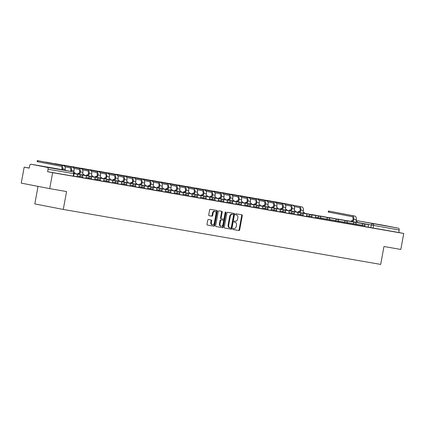 <?xml version="1.0" encoding="UTF-8"?>
<svg xmlns="http://www.w3.org/2000/svg" width="425" height="425" viewBox="0 0 425 425"><rect width="100%" height="100%" fill="white"/><g stroke="black" fill="none" stroke-linecap="round" stroke-linejoin="round"><path stroke-width="0.64" d="M232.788 228.889A0.558 0.393 101 0 0 233.075 229.505L238.972 230.525A0.802 0.563 101 0 0 239.673 229.835L242.277 215.661A0.802 0.563 101 0 0 241.873 214.779L235.971 213.759A0.558 0.393 101 0 0 235.763 214.859L236.528 214.992A2.561 1.801 101 0 1 236.555 214.997A2.561 1.801 101 0 1 237.841 217.818L237.628 218.997A2.561 1.801 101 0 1 235.386 221.212L234.627 221.08A0.558 0.393 101 0 0 234.419 222.185L235.184 222.312A2.561 1.801 101 0 1 235.211 222.317A2.561 1.801 101 0 1 236.497 225.144L236.284 226.323A2.561 1.801 101 0 1 234.042 228.533L233.282 228.406A0.558 0.393 101 0 0 232.788 228.889M385.948 225.967L375.248 223.959L385.948 225.967M52.365 168.194L41.666 166.186L52.365 168.194M208.441 219.512A0.802 0.563 101 0 0 207.745 220.203L207.012 224.177A0.802 0.563 101 0 0 207.416 225.064L213.972 226.196A0.802 0.563 101 0 0 214.673 225.505L217.276 211.331A0.802 0.563 101 0 0 216.862 210.449L210.317 209.312A0.802 0.563 101 0 0 209.615 210.003L208.733 214.811A0.802 0.563 101 0 0 209.143 215.693L211.947 216.176A0.802 0.563 101 0 0 212.649 215.486L213.084 213.106A2.141 1.509 101 0 1 214.976 211.257A2.141 1.509 101 0 1 216.054 213.616L214.338 222.95A2.141 1.509 101 0 1 212.447 224.793A2.141 1.509 101 0 1 211.368 222.434L211.655 220.878A0.802 0.563 101 0 0 211.252 219.996L208.441 219.512M403.75 233.474L400.817 249.438L383.972 246.521L380.688 264.408L63.277 209.44L66.56 191.548L49.709 188.631L52.642 172.667L403.75 233.474L398.714 232.496L399.171 230.01L357.096 222.408M224.273 227.168A0.802 0.563 101 0 0 224.682 228.05L231.232 229.187A0.802 0.563 101 0 0 231.933 228.496L234.531 214.322A0.802 0.563 101 0 0 234.133 213.44L227.577 212.303A0.802 0.563 101 0 0 226.876 212.994L224.273 227.168M222.604 227.694L216.054 226.557A0.802 0.563 101 0 0 216.054 226.557A0.802 0.563 101 0 1 215.645 225.675L218.243 211.501A0.802 0.563 101 0 1 218.944 210.811L221.749 211.294A0.802 0.563 101 0 0 221.749 211.294A0.802 0.563 101 0 1 222.158 212.176L221.101 217.924A0.802 0.563 101 0 0 221.515 218.811L223.375 219.13A0.802 0.563 101 0 0 224.071 218.439L225.17 212.458A0.558 0.393 101 0 1 225.946 212.59L223.3 226.998A0.802 0.563 101 0 1 222.604 227.694L215.964 226.53M49.709 188.631L21.25 183.117L24.183 167.153L29.235 168.029M38.037 186.368L34.813 203.926L63.277 209.44M52.642 172.667L47.605 171.689L48.062 169.203A1.631 1.158 -80.2 0 0 47.218 167.376L31.105 164.257A1.631 1.158 -80.2 0 0 31.089 164.257A1.631 1.158 -80.2 0 0 29.676 165.644L29.219 168.13L24.183 167.153M398.714 232.496L364.756 226.552M382.187 225.059A1.631 1.158 99.8 0 1 382.203 225.064L398.326 228.188A1.631 1.158 99.8 0 1 399.171 230.01M356.129 220.687A1.631 1.147 101 0 1 356.602 220.628A1.631 1.158 -80.2 0 0 356.586 220.628L382.203 225.064A1.631 1.158 99.8 0 1 382.218 225.064L356.602 220.628L398.326 228.188M355.938 225.027L359.343 225.617L355.938 225.011M347.113 223.497L349.663 223.938M338.295 221.972L341.7 222.562L338.3 221.956M329.476 220.442L332.021 220.883M320.657 218.917L324.062 219.507L320.657 218.902M311.833 217.387L315.238 217.977L315.669 215.486L310.627 214.652M303.014 215.863L306.42 216.452L306.85 213.961L301.808 213.127M294.196 214.333L297.601 214.923L298.026 212.431L292.99 211.597M285.377 212.808L288.777 213.398L289.207 210.906L284.171 210.072M276.553 211.278L279.958 211.868L280.388 209.376L275.347 208.542M267.734 209.753L276.542 211.331L276.707 210.449L271.277 209.44M258.915 208.223L262.321 208.813L262.746 206.322L257.709 205.488M250.097 206.693L253.47 207.278M241.273 205.169L244.678 205.758L245.108 203.267L240.067 202.433M232.454 203.639L241.262 205.222L241.427 204.34L235.997 203.325M223.635 202.114L227.04 202.704L227.465 200.212L222.429 199.378M214.816 200.584L223.624 202.167L223.784 201.285L218.354 200.271M205.992 199.059L209.398 199.649L209.828 197.157L204.786 196.323M197.173 197.529L205.982 199.113L206.146 198.231L200.717 197.216M188.355 196.005L191.76 196.594L192.185 194.103L187.149 193.269M179.536 194.475L188.344 196.058L188.503 195.176L183.074 194.161M170.712 192.95L174.117 193.54L174.548 191.048L169.506 190.214M161.893 191.42L170.701 193.003L170.866 192.121L165.437 191.107M153.074 189.895L156.48 190.485L156.905 187.988L151.868 187.154M144.25 188.365L153.064 189.948L153.223 189.067L147.794 188.052M135.432 186.835L138.837 187.425L139.267 184.933L134.226 184.099M126.613 185.311L135.421 186.894L135.586 186.012L130.151 184.997M117.794 183.781L121.199 184.37L121.624 181.879L116.588 181.045M108.97 182.256L117.783 183.839L117.943 182.957L112.513 181.942M100.151 180.726L103.557 181.316L103.987 178.824L98.945 177.99M91.332 179.201L94.738 179.791L95.163 177.299L90.127 176.465M82.514 177.671L85.914 178.261L86.344 175.769L81.308 174.935M73.69 176.147L82.503 177.73L82.662 176.843L77.233 175.833M88.586 178.766L88.751 177.884L91.481 178.373L91.322 179.254L85.892 178.24M97.405 180.29L97.569 179.408L100.305 179.897L100.141 180.784L94.711 179.77M106.229 181.82L106.388 180.938L109.124 181.427L108.965 182.309L103.53 181.3M123.866 184.875L124.031 183.993L126.767 184.482L126.602 185.364L121.173 184.354M141.509 187.93L141.668 187.048L144.404 187.537L144.245 188.418L138.81 187.409M159.147 190.984L159.311 190.102L162.047 190.591L161.883 191.473L156.453 190.464M176.789 194.039L176.949 193.157L179.685 193.646L179.525 194.528L174.091 193.518M194.427 197.094L194.592 196.212L197.327 196.701L197.163 197.588L191.733 196.573M212.07 200.148L212.229 199.267L214.965 199.755L214.806 200.643L209.371 199.628M229.707 203.203L229.872 202.321L232.608 202.815L232.443 203.697L227.014 202.683M247.35 206.258L247.509 205.376L250.245 205.87L250.086 206.752L244.651 205.737M256.169 207.788L256.333 206.906L259.064 207.395L258.905 208.277L253.475 207.267M264.988 209.318L265.152 208.431L267.888 208.925L267.723 209.807L262.294 208.792M282.63 212.373L282.79 211.485L285.526 211.979L285.366 212.861L279.932 211.847M291.449 213.897L291.614 213.015L294.35 213.504L294.185 214.386L288.756 213.377M300.268 215.427L300.433 214.545L303.168 215.034L303.004 215.916L297.574 214.901M309.092 216.952L309.251 216.07L311.987 216.559L311.828 217.441L306.393 216.431M317.911 218.482L318.07 217.6L320.806 218.089L320.647 218.971L315.212 217.956M326.729 220.007L326.894 219.125L329.63 219.613L329.465 220.501L320.673 218.833M335.548 221.537L335.713 220.655L338.449 221.143L338.284 222.025L329.492 220.363M344.372 223.061L344.532 222.179L347.267 222.673L347.108 223.555L338.311 221.887M353.191 224.591L353.35 223.709L356.086 224.198L355.927 225.08L347.129 223.417M362.01 226.116L362.174 225.234L364.91 225.728L364.746 226.61L355.953 224.942M47.605 171.689L73.679 176.2L74.136 173.713L48.062 169.203M349.669 223.922L347.119 223.481M332.026 220.867L329.481 220.426M235.211 222.317L234.643 222.211A2.561 1.801 101 0 0 234.643 222.211A2.561 1.801 101 0 0 234.616 222.206L235.184 222.312M234.345 222.158L234.616 222.206M236.008 214.891A2.561 1.801 101 0 0 235.987 214.885A2.561 1.801 101 0 0 235.96 214.88L236.528 214.992M235.689 214.832L235.96 214.88M233.001 229.479L238.404 230.419A0.802 0.563 101 0 0 239.105 229.723L241.708 215.549A0.802 0.563 101 0 0 241.389 214.694M224.591 228.023L230.663 229.075A0.802 0.563 101 0 0 231.365 228.384L233.962 214.211A0.802 0.563 101 0 0 233.644 213.355M230.823 227.981A0.558 0.393 101 0 0 231.312 227.492L233.596 215.05A0.558 0.393 101 0 0 233.309 214.434L232.507 214.296A2.561 1.801 101 0 0 230.265 216.506L228.708 225.011A2.561 1.801 101 0 0 229.994 227.832A2.561 1.801 101 0 0 230.021 227.837L230.823 227.981M229.973 227.827L229.452 227.731A2.561 1.801 101 0 1 229.426 227.726A2.561 1.801 101 0 1 228.135 224.899L229.697 216.394A2.561 1.801 101 0 1 231.938 214.184L232.741 214.322A0.558 0.393 101 0 0 232.741 214.322L233.309 214.434M220.936 218.7L220.942 218.7A0.802 0.563 101 0 0 220.942 218.7A0.802 0.563 101 0 1 220.532 217.818L221.59 212.064A0.802 0.563 101 0 0 221.271 211.209M222.036 227.582A0.802 0.563 101 0 0 222.732 226.892L225.377 212.479A0.558 0.393 101 0 0 225.346 212.096M220.007 223.89A2.141 1.509 101 0 0 221.085 226.249A2.141 1.509 101 0 0 222.976 224.405L223.582 221.117A0.802 0.563 101 0 0 223.167 220.235L221.308 219.911A0.802 0.563 101 0 0 220.612 220.602L220.007 223.89L219.438 223.778A2.141 1.509 101 0 0 220.517 226.143L221.085 226.249M219.438 223.778L220.044 220.495A0.802 0.563 101 0 1 220.74 219.799L222.599 220.123M212.447 224.793L211.878 224.687A2.141 1.509 101 0 1 210.8 222.323L211.087 220.772A0.802 0.563 101 0 0 210.768 219.916M214.976 211.257L214.407 211.151A2.141 1.509 101 0 0 212.516 212.994L213.084 213.106M209.052 215.666L211.379 216.065A0.802 0.563 101 0 0 212.075 215.374L212.516 212.994M207.331 225.038L213.403 226.089A0.802 0.563 101 0 0 214.104 225.393L216.702 211.22A0.802 0.563 101 0 0 216.383 210.364M328.748 212.155L328.217 212.043L328.408 210.997L352.081 215.592A3.262 2.322 99.8 0 1 353.765 219.242L353.451 220.968L352.707 220.825L353.026 219.098A2.205 1.567 -80.2 0 0 351.889 216.633L328.748 212.155L328.939 211.108M355.996 221.409L357.239 221.622L355.996 221.393L356.309 219.683A3.262 2.322 99.8 0 0 354.625 216.033L328.408 210.997M351.31 221.446L351.464 220.607L353.451 220.968M351.464 220.607L352.707 220.825M362.812 223.672L368.587 224.65L368.13 227.141M362.817 223.635L368.587 224.65M357.239 221.622L357.064 222.562M352.208 220.75L352.054 221.59M303.073 212.24L304.316 212.458L303.078 212.229L303.392 210.518A3.262 2.322 99.8 0 0 301.702 206.869L275.485 201.833L299.158 206.428A3.262 2.322 99.8 0 1 300.847 210.077L300.528 211.799L299.79 211.655L300.103 209.934A2.205 1.567 -80.2 0 0 298.966 207.469L294.307 206.566M298.392 212.282L298.547 211.443L300.528 211.799M298.547 211.443L299.79 211.655M309.889 214.508L315.669 215.486M309.894 214.471L310.638 214.614M304.316 212.458L304.146 213.398M299.285 211.586L299.131 212.426M294.254 210.699L295.497 210.928L294.254 210.715L294.567 208.988A3.262 2.322 99.8 0 0 292.883 205.339L266.666 200.308L290.339 204.898A3.262 2.322 99.8 0 1 292.023 208.548L291.709 210.274L290.971 210.131L291.284 208.404A2.205 1.567 -80.2 0 0 290.147 205.939L285.488 205.041M289.568 210.752L289.723 209.913L291.709 210.274M289.723 209.913L290.971 210.131M301.07 212.983L306.85 213.961M301.075 212.946L301.814 213.09M295.497 210.928L295.327 211.868M290.466 210.056L290.312 210.896M285.435 209.185L286.678 209.403L285.435 209.174L285.749 207.464A3.262 2.322 99.8 0 0 284.059 203.814L257.848 198.778L281.52 203.373A3.262 2.322 99.8 0 1 283.204 207.023L282.891 208.744L282.147 208.601L282.466 206.879A2.205 1.567 -80.2 0 0 281.323 204.414L276.67 203.511M280.75 209.227L280.904 208.388L282.891 208.744M280.904 208.388L282.147 208.601M292.251 211.453L298.026 212.431M292.257 211.416L292.995 211.56M286.678 209.403L286.503 210.343M281.642 208.532L281.488 209.371M276.617 207.644L277.854 207.873L276.611 207.66L276.93 205.934A3.262 2.322 99.8 0 0 275.241 202.284L249.023 197.248L272.696 201.843A3.262 2.322 99.8 0 1 274.385 205.493L274.067 207.219L273.328 207.076L273.647 205.349A2.205 1.567 -80.2 0 0 272.505 202.884L267.846 201.987M271.931 207.697L272.085 206.858L274.067 207.219M272.085 206.858L273.328 207.076M283.427 209.929L289.207 210.906M283.438 209.892L284.176 210.03M277.854 207.873L277.684 208.813M272.823 207.002L272.669 207.841M267.793 206.13L269.036 206.348L267.798 206.114L268.111 204.409A3.262 2.322 99.8 0 0 266.422 200.754L240.205 195.723L263.877 200.318A3.262 2.322 99.8 0 1 265.567 203.968L265.248 205.689L264.509 205.546L264.823 203.825A2.205 1.567 -80.2 0 0 263.686 201.36L259.027 200.457M263.112 206.173L263.266 205.333L265.248 205.689M263.266 205.333L264.509 205.546M274.608 208.399L280.388 209.376M274.614 208.362L275.358 208.505M269.036 206.348L268.866 207.288M264.005 205.477L263.851 206.316M258.974 204.59L260.217 204.818L258.974 204.606L259.287 202.879A3.262 2.322 99.8 0 0 257.603 199.229L231.386 194.193L255.058 198.788A3.262 2.322 99.8 0 1 256.743 202.438L256.429 204.165L255.691 204.021L256.004 202.295A2.205 1.567 -80.2 0 0 254.867 199.83L250.208 198.927M254.288 204.643L254.442 203.803L256.429 204.165M254.442 203.803L255.691 204.021M265.79 206.869L271.57 207.846L271.113 210.338M265.795 206.832L271.57 207.846M260.217 204.818L260.042 205.758M255.186 203.947L255.032 204.786M250.155 203.076L251.398 203.293L250.155 203.06L250.468 201.349A3.262 2.322 99.8 0 0 248.779 197.699L222.567 192.668L246.234 197.258A3.262 2.322 99.8 0 1 247.924 200.913L247.61 202.635L246.867 202.491L247.185 200.77A2.205 1.567 -80.2 0 0 246.043 198.305L241.389 197.402M245.469 203.118L245.623 202.279L247.61 202.635M245.623 202.279L246.867 202.491M256.971 205.344L262.746 206.322M256.976 205.307L257.715 205.45M251.398 203.293L251.223 204.228M246.362 202.422L246.208 203.262M241.336 201.535L242.574 201.763L241.331 201.551L241.65 199.824A3.262 2.322 99.8 0 0 239.96 196.175L213.743 191.138L237.416 195.734A3.262 2.322 99.8 0 1 239.105 199.383L238.786 201.11L238.048 200.967L238.367 199.24A2.205 1.567 -80.2 0 0 237.224 196.775L232.565 195.872M236.651 201.588L236.805 200.749L238.786 201.11M236.805 200.749L238.048 200.967M248.147 203.814L253.927 204.792L253.47 207.283M248.157 203.777L253.927 204.792M242.574 201.763L242.404 202.704M237.543 200.892L237.389 201.732M232.518 200.005L233.755 200.239L232.512 200.021L232.831 198.294A3.262 2.322 99.8 0 0 231.142 194.645L204.924 189.614L228.597 194.204A3.262 2.322 99.8 0 1 230.286 197.853L229.968 199.58L229.229 199.437L229.542 197.71A2.205 1.567 -80.2 0 0 228.406 195.25L223.747 194.347M227.832 200.063L227.986 199.224L229.968 199.58M227.986 199.224L229.229 199.437M239.328 202.289L245.108 203.267M239.333 202.252L240.077 202.396M233.755 200.239L233.585 201.174M228.724 199.367L228.57 200.207M223.693 198.48L224.937 198.709L223.693 198.496L224.007 196.77A3.262 2.322 99.8 0 0 222.323 193.12L196.106 188.084L219.778 192.679A3.262 2.322 99.8 0 1 221.462 196.329L221.149 198.055L220.41 197.912L220.724 196.185A2.205 1.567 -80.2 0 0 219.587 193.72L214.928 192.817M219.008 198.533L219.162 197.694L221.149 198.055M219.162 197.694L220.41 197.912M230.509 200.759L236.289 201.737L235.833 204.223M230.515 200.722L236.289 201.737M224.937 198.709L224.761 199.649M219.906 197.837L219.752 198.677M214.869 196.966L216.118 197.184L214.875 196.95L215.188 195.24A3.262 2.322 99.8 0 0 213.499 191.59L187.287 186.559L210.954 191.149A3.262 2.322 99.8 0 1 212.643 194.799L212.33 196.525L211.586 196.382L211.905 194.655A2.205 1.567 -80.2 0 0 210.763 192.196L206.109 191.292M210.189 197.009L210.343 196.169L212.33 196.525M210.343 196.169L211.586 196.382M221.685 199.235L227.465 200.212M221.696 199.197L222.434 199.341M216.118 197.184L215.942 198.119M211.082 196.308L210.928 197.152M206.056 195.426L207.294 195.654L206.051 195.436L206.369 193.715A3.262 2.322 99.8 0 0 204.68 190.065L178.463 185.029L202.135 189.624A3.262 2.322 99.8 0 1 203.825 193.274L203.506 194.995L202.768 194.857L203.086 193.131A2.205 1.567 -80.2 0 0 201.944 190.666L197.285 189.762M201.37 195.479L201.524 194.639L203.506 194.995M201.524 194.639L202.768 194.857M212.867 197.705L218.647 198.682L218.19 201.168M212.872 197.667L218.647 198.682M207.294 195.654L207.124 196.594M202.263 194.783L202.109 195.622M197.232 193.912L198.475 194.124L197.232 193.896L197.551 192.185A3.262 2.322 99.8 0 0 195.861 188.535L169.644 183.504L193.317 188.094A3.262 2.322 99.8 0 1 195.006 191.744L194.687 193.471L193.949 193.327L194.262 191.601A2.205 1.567 -80.2 0 0 193.125 189.141L188.466 188.238M192.552 193.949L192.706 193.109L194.687 193.471M192.706 193.109L193.949 193.327M204.048 196.18L209.828 197.157M204.053 196.143L204.797 196.286M198.475 194.124L198.305 195.064M193.444 193.253L193.29 194.092M188.413 192.371L189.656 192.599L188.413 192.382L188.727 190.66A3.262 2.322 99.8 0 0 187.042 187.011L160.825 181.974L184.498 186.57A3.262 2.322 99.8 0 1 186.182 190.219L185.868 191.941L185.125 191.797L185.443 190.076A2.205 1.567 -80.2 0 0 184.307 187.611L179.648 186.708M183.727 192.424L183.882 191.585L185.868 191.941M183.882 191.585L185.125 191.797M195.229 194.65L201.004 195.627L200.552 198.114M195.234 194.613L201.004 195.627M189.656 192.599L189.481 193.54M184.625 191.728L184.471 192.567M179.589 190.857L180.837 191.069L179.594 190.841L179.908 189.13A3.262 2.322 99.8 0 0 178.218 185.481L152.007 180.45L175.674 185.04A3.262 2.322 99.8 0 1 177.363 188.689L177.05 190.416L176.306 190.273L176.625 188.546A2.205 1.567 -80.2 0 0 175.482 186.081L170.823 185.183M174.909 190.894L175.063 190.055L177.05 190.416M175.063 190.055L176.306 190.273M186.405 193.125L192.185 194.103M186.416 193.088L187.154 193.232M180.837 191.069L180.662 192.01M175.801 190.198L175.647 191.038M170.776 189.316L172.013 189.545L170.77 189.327L171.089 187.606A3.262 2.322 99.8 0 0 169.4 183.956L143.183 178.92L166.855 183.515A3.262 2.322 99.8 0 1 168.544 187.165L168.226 188.886L167.487 188.742L167.806 187.021A2.205 1.567 -80.2 0 0 166.664 184.556L162.005 183.653M166.09 189.369L166.244 188.53L168.226 188.886M166.244 188.53L167.487 188.742M177.586 191.595L183.366 192.573L182.909 195.059M177.592 191.558L183.366 192.573M172.013 189.545L171.843 190.485M166.982 188.673L166.828 189.513M161.952 187.802L163.195 188.015L161.952 187.786L162.265 186.076A3.262 2.322 99.8 0 0 160.581 182.426L134.364 177.39L158.036 181.985A3.262 2.322 99.8 0 1 159.726 185.635L159.407 187.361L158.668 187.218L158.982 185.491A2.205 1.567 -80.2 0 0 157.845 183.026L153.186 182.128M157.271 187.839L157.425 187L159.407 187.361M157.425 187L158.668 187.218M168.768 190.071L174.548 191.048M168.773 190.033L169.511 190.177M163.195 188.015L163.025 188.955M158.164 187.143L158.01 187.983M153.133 186.256L154.376 186.49L153.133 186.272L153.446 184.551A3.262 2.322 99.8 0 0 151.762 180.896L125.545 175.865L149.218 180.46A3.262 2.322 99.8 0 1 150.902 184.11L150.588 185.831L149.844 185.688L150.163 183.967A2.205 1.567 -80.2 0 0 149.026 181.502L144.367 180.598M148.447 186.315L148.601 185.475L150.588 185.831M148.601 185.475L149.844 185.688M159.949 188.541L165.723 189.518L165.267 192.004M159.954 188.503L165.723 189.518M154.376 186.49L154.201 187.43M149.345 185.619L149.191 186.458M144.309 184.748L145.557 184.96L144.314 184.732L144.627 183.021A3.262 2.322 99.8 0 0 142.938 179.371L116.726 174.335L140.393 178.93A3.262 2.322 99.8 0 1 142.083 182.58L141.764 184.307L141.026 184.163L141.344 182.437A2.205 1.567 -80.2 0 0 140.202 179.972L135.543 179.068M139.628 184.785L139.782 183.945L141.764 184.307M139.782 183.945L141.026 184.163M151.125 187.011L156.905 187.988M151.135 186.973L151.874 187.117M145.557 184.96L145.382 185.9M140.521 184.089L140.367 184.928M135.495 183.202L136.733 183.435L135.49 183.218L135.809 181.491A3.262 2.322 99.8 0 0 134.119 177.841L107.902 172.81L131.575 177.4A3.262 2.322 99.8 0 1 133.264 181.055L132.945 182.777L132.207 182.633L132.52 180.912A2.205 1.567 -80.2 0 0 131.383 178.447L126.724 177.544M130.81 183.26L130.964 182.421L132.945 182.777M130.964 182.421L132.207 182.633M142.306 185.486L148.086 186.463L147.629 188.95M142.311 185.449L148.086 186.463M136.733 183.435L136.563 184.376M131.702 182.564L131.548 183.403M126.671 181.693L127.914 181.905L126.671 181.677L126.985 179.966A3.262 2.322 99.8 0 0 125.301 176.317L99.083 171.28L122.756 175.876A3.262 2.322 99.8 0 1 124.445 179.525L124.127 181.252L123.388 181.108L123.702 179.382A2.205 1.567 -80.2 0 0 122.565 176.917L117.906 176.014M121.991 181.73L122.145 180.891L124.127 181.252M122.145 180.891L123.388 181.108M133.487 183.956L139.267 184.933M133.493 183.919L134.231 184.062M127.914 181.905L127.744 182.846M122.883 181.034L122.729 181.873M117.853 180.147L119.096 180.381L117.853 180.163L118.166 178.436A3.262 2.322 99.8 0 0 116.477 174.787L90.265 169.756L113.937 174.346A3.262 2.322 99.8 0 1 115.621 177.995L115.308 179.722L114.564 179.578L114.883 177.852A2.205 1.567 -80.2 0 0 113.746 175.392L109.087 174.489M113.167 180.205L113.321 179.366L115.308 179.722M113.321 179.366L114.564 179.578M124.668 182.431L130.443 183.409L129.986 185.895M124.674 182.394L130.443 183.409M119.096 180.381L118.92 181.316M114.065 179.509L113.911 180.349M109.028 178.638L110.272 178.851L109.034 178.622L109.347 176.912A3.262 2.322 99.8 0 0 107.658 173.262L81.441 168.226L105.113 172.821A3.262 2.322 99.8 0 1 106.802 176.471L106.484 178.197L105.745 178.054L106.064 176.327A2.205 1.567 -80.2 0 0 104.922 173.862L100.263 172.959M104.348 178.675L104.502 177.836L106.484 178.197M104.502 177.836L105.745 178.054M115.844 180.901L121.624 181.879M115.855 180.864L116.593 181.008M110.272 178.851L110.102 179.791M105.241 177.979L105.087 178.819M100.215 177.092L101.453 177.326L100.21 177.108L100.528 175.382A3.262 2.322 99.8 0 0 98.839 171.732L72.622 166.701L96.294 171.291A3.262 2.322 99.8 0 1 97.984 174.941L97.665 176.667L96.927 176.524L97.24 174.797A2.205 1.567 -80.2 0 0 96.103 172.337L91.444 171.434M95.529 177.151L95.683 176.311L97.665 176.667M95.683 176.311L96.927 176.524M107.026 179.377L112.806 180.354L112.349 182.84M107.031 179.339L112.806 180.354M101.453 177.326L101.283 178.261M96.422 176.455L96.268 177.294M91.391 175.578L92.634 175.796L91.391 175.567L91.704 173.857A3.262 2.322 99.8 0 0 90.02 170.207L63.803 165.171L87.476 169.766A3.262 2.322 99.8 0 1 89.16 173.416L88.846 175.143L88.108 174.999L88.421 173.273A2.205 1.567 -80.2 0 0 87.284 170.808L82.625 169.904M86.705 175.621L86.859 174.781L88.846 175.143M86.859 174.781L88.108 174.999M98.207 177.847L103.987 178.824M98.212 177.809L98.951 177.953M92.634 175.796L92.464 176.736M87.603 174.925L87.449 175.764M82.572 174.038L83.815 174.266L82.572 174.053L82.886 172.327A3.262 2.322 99.8 0 0 81.196 168.677L54.984 163.646L78.657 168.236A3.262 2.322 99.8 0 1 80.341 171.886L80.027 173.613L79.284 173.469L79.603 171.742A2.205 1.567 -80.2 0 0 78.46 169.283L73.807 168.38M77.887 174.091L78.041 173.251L80.027 173.613M78.041 173.251L79.284 173.469M89.388 176.322L95.163 177.299M89.393 176.285L90.132 176.428M83.815 174.266L83.64 175.206M78.779 173.395L78.625 174.234M73.78 172.364L74.067 170.802A3.262 2.322 99.8 0 0 72.377 167.153L46.16 162.116L69.833 166.712A3.262 2.322 99.8 0 1 71.522 170.361L71.31 171.519M70.571 171.376L70.784 170.218A2.205 1.567 -80.2 0 0 69.642 167.753L64.983 166.85M73.907 172.539L74.991 172.741L74.821 173.682M80.564 174.792L86.344 175.769M80.575 174.755L81.313 174.898M73.918 172.555L74.991 172.741M61.779 169.676L61.96 168.688A2.205 1.567 -80.2 0 0 60.823 166.223L37.15 161.633L37.342 160.592L61.014 165.182A3.262 2.322 99.8 0 1 62.703 168.831L62.523 169.819M65.057 170.308L65.248 169.272A3.262 2.322 99.8 0 0 63.559 165.623L37.342 160.592M74.147 173.66L77.525 174.245L77.068 176.731M74.152 173.644L77.525 174.245M47.218 167.376L72.829 171.812L56.722 168.693L31.105 164.257M370.828 227.646L371.285 225.16A1.631 1.147 101 0 1 372.714 223.752A1.631 1.158 99.8 0 1 373.559 225.574L373.102 228.06M79.767 177.236L79.927 176.354A1.631 1.147 -79 0 1 81.356 174.946A1.631 1.147 -79 0 1 81.372 174.951A1.631 1.631 0 0 1 82.662 176.843M91.481 178.373A1.631 1.631 0 0 0 90.19 176.476A1.631 1.147 -79 0 1 90.19 176.476A1.631 1.147 -79 0 0 88.751 177.884L86.052 177.358M100.305 179.897A1.631 1.631 0 0 0 99.009 178.006A1.631 1.147 -79 0 1 99.009 178.006A1.631 1.147 -79 0 0 97.569 179.408L94.871 178.888M109.124 181.427A1.631 1.631 0 0 0 107.828 179.531A1.631 1.147 -79 0 1 107.828 179.531A1.631 1.147 -79 0 0 106.388 180.938L103.695 180.413M115.047 183.345L115.207 182.463A1.631 1.147 -79 0 1 116.636 181.055A1.631 1.147 -79 0 1 116.652 181.061A1.631 1.631 0 0 1 117.943 182.957M126.767 184.482A1.631 1.631 0 0 0 125.471 182.585A1.631 1.147 -79 0 0 125.455 182.585A1.631 1.147 -79 0 0 124.031 183.993L121.332 183.472M132.685 186.4L132.85 185.518A1.631 1.147 -79 0 1 134.273 184.11A1.631 1.147 -79 0 1 134.289 184.115A1.631 1.631 0 0 1 135.586 186.012M144.404 187.537A1.631 1.631 0 0 0 143.108 185.64A1.631 1.147 -79 0 0 143.092 185.64A1.631 1.147 -79 0 0 141.668 187.048L138.975 186.527M150.328 189.46L150.487 188.572A1.631 1.147 -79 0 1 151.916 187.165A1.631 1.147 -79 0 1 151.932 187.17A1.631 1.631 0 0 1 153.223 189.067M162.047 190.591A1.631 1.631 0 0 0 160.751 188.695A1.631 1.147 -79 0 0 160.735 188.695A1.631 1.147 -79 0 0 159.311 190.102L156.613 189.582M167.965 192.514L168.13 191.627A1.631 1.147 -79 0 1 169.554 190.219A1.631 1.147 -79 0 1 169.57 190.225A1.631 1.631 0 0 1 170.866 192.121M179.685 193.646A1.631 1.631 0 0 0 178.388 191.749A1.631 1.147 -79 0 0 178.378 191.749A1.631 1.147 -79 0 0 176.949 193.157L174.255 192.637M185.608 195.569L185.768 194.687A1.631 1.147 -79 0 1 187.197 193.274A1.631 1.147 -79 0 1 187.212 193.279A1.631 1.631 0 0 1 188.503 195.176M197.327 196.701A1.631 1.631 0 0 0 196.031 194.804A1.631 1.147 -79 0 0 196.015 194.804A1.631 1.147 -79 0 0 194.592 196.212L191.893 195.691M203.251 198.624L203.41 197.742A1.631 1.147 -79 0 1 204.834 196.329A1.631 1.147 -79 0 1 204.85 196.334A1.631 1.631 0 0 1 206.146 198.231M214.965 199.755A1.631 1.631 0 0 0 213.674 197.864A1.631 1.147 -79 0 1 213.674 197.864A1.631 1.147 -79 0 0 212.229 199.267L209.536 198.746M220.888 201.678L221.053 200.797A1.631 1.147 -79 0 1 222.477 199.389A1.631 1.147 -79 0 1 222.493 199.389A1.631 1.631 0 0 1 223.784 201.285M232.608 202.815A1.631 1.631 0 0 0 231.312 200.919A1.631 1.147 -79 0 1 231.312 200.919A1.631 1.147 -79 0 0 229.872 202.321L227.173 201.801M238.531 204.733L238.691 203.851A1.631 1.147 -79 0 1 240.114 202.443A1.631 1.147 -79 0 1 240.13 202.443A1.631 1.631 0 0 1 241.427 204.34M250.245 205.87A1.631 1.631 0 0 0 248.954 203.973A1.631 1.147 -79 0 1 248.954 203.973A1.631 1.147 -79 0 0 247.509 205.376L244.816 204.855M259.064 207.395A1.631 1.631 0 0 0 257.773 205.498A1.631 1.147 -79 0 1 257.773 205.498A1.631 1.147 -79 0 0 256.333 206.906L253.635 206.385M267.888 208.925A1.631 1.631 0 0 0 266.592 207.028A1.631 1.147 -79 0 1 266.592 207.028A1.631 1.147 -79 0 0 265.152 208.431L262.453 207.91M273.812 210.843L273.971 209.961A1.631 1.147 -79 0 1 275.395 208.553A1.631 1.147 -79 0 1 275.411 208.553A1.631 1.631 0 0 1 276.707 210.449M285.526 211.979A1.631 1.631 0 0 0 284.235 210.083A1.631 1.147 -79 0 0 284.219 210.077A1.631 1.147 -79 0 0 282.79 211.485L280.096 210.965M294.35 213.504A1.631 1.631 0 0 0 293.053 211.607A1.631 1.147 -79 0 0 293.038 211.607A1.631 1.147 -79 0 0 291.614 213.015L288.915 212.495M303.168 215.034A1.631 1.631 0 0 0 301.872 213.137A1.631 1.147 -79 0 0 301.856 213.132A1.631 1.147 -79 0 0 300.433 214.545L297.734 214.019M311.987 216.559A1.631 1.631 0 0 0 310.691 214.662A1.631 1.147 -79 0 0 310.675 214.662A1.631 1.147 -79 0 0 309.251 216.07L306.558 215.549M320.806 218.089A1.631 1.631 0 0 0 319.515 216.192A1.631 1.147 -79 0 0 319.499 216.187A1.631 1.147 -79 0 0 318.07 217.6L315.377 217.074M329.63 219.613A1.631 1.631 0 0 0 328.334 217.722A1.631 1.147 -79 0 0 328.318 217.717A1.631 1.147 -79 0 0 326.894 219.125L320.827 217.951M338.449 221.143A1.631 1.631 0 0 0 337.152 219.247A1.631 1.147 -79 0 0 337.137 219.247A1.631 1.147 -79 0 0 335.713 220.655L329.646 219.481M347.267 222.673A1.631 1.631 0 0 0 345.971 220.777A1.631 1.147 -79 0 0 345.955 220.772A1.631 1.147 -79 0 0 344.532 222.179L338.465 221.005M356.086 224.198A1.631 1.631 0 0 0 354.795 222.302A1.631 1.147 -79 0 0 354.779 222.302A1.631 1.147 -79 0 0 353.35 223.709L347.289 222.535M364.91 225.728A1.631 1.631 0 0 0 363.614 223.832A1.631 1.147 -79 0 0 363.598 223.826A1.631 1.147 -79 0 0 362.174 225.234L356.108 224.06M346.959 220.788A1.631 1.147 -79 0 1 347.491 220.708A1.631 1.147 101 0 1 347.507 220.708A1.631 1.147 101 0 0 347.507 220.708A1.631 1.631 0 0 0 346.747 220.745M338.141 219.258A1.631 1.147 -79 0 1 338.667 219.178A1.631 1.147 101 0 1 338.683 219.183A1.631 1.631 0 0 0 337.923 219.215M338.698 219.183A1.631 1.147 101 0 0 338.683 219.183L354.795 222.302M329.322 217.727A1.631 1.147 -79 0 1 329.848 217.653A1.631 1.147 101 0 0 329.848 217.653A1.631 1.631 0 0 0 329.104 217.69M329.88 217.658A1.631 1.147 101 0 0 329.864 217.653L345.971 220.777M320.498 216.203A1.631 1.147 -79 0 1 321.029 216.123A1.631 1.147 101 0 1 321.045 216.128A1.631 1.631 0 0 0 320.285 216.16M321.061 216.128A1.631 1.147 101 0 0 321.045 216.128L337.152 219.247M311.679 214.673A1.631 1.147 -79 0 1 312.21 214.598A1.631 1.147 101 0 0 312.21 214.598A1.631 1.631 0 0 0 311.467 214.636M312.242 214.604A1.631 1.147 101 0 0 312.226 214.598L328.334 217.722M73.217 176.125L73.674 173.639A1.631 1.158 99.8 0 0 72.829 171.812A1.631 1.147 -79 0 1 72.845 171.817L56.737 168.698A1.631 1.147 -79 0 1 56.748 168.698A1.631 1.631 0 0 0 56.706 168.688A1.631 1.147 -79 0 1 56.737 168.698M31.089 164.257L56.706 168.688A1.631 1.158 -80.2 0 0 56.706 168.688A1.631 1.158 -80.2 0 0 56.69 168.688M241.708 215.549L242.277 215.661M239.105 229.723L239.673 229.835M238.404 230.419L238.972 230.525M233.962 214.211L234.531 214.322M231.365 228.384L231.933 228.496M230.663 229.075L231.232 229.187M231.938 214.184L232.507 214.296M229.697 216.394L230.265 216.506M228.135 224.899L228.708 225.011M221.59 212.064L222.158 212.176M220.532 217.818L221.101 217.924M225.377 212.479L225.946 212.59M222.732 226.892L223.3 226.998M220.74 219.799L221.308 219.911M220.044 220.495L220.612 220.602M211.087 220.772L211.655 220.878M210.8 222.323L211.368 222.434M212.075 215.374L212.649 215.486M211.379 216.065L211.947 216.176M216.702 211.22L217.276 211.331M214.104 225.393L214.673 225.505M213.403 226.089L213.972 226.196M356.309 219.683L353.765 219.242M354.625 216.033L352.081 215.592M303.392 210.518L300.847 210.077M301.702 206.869L299.158 206.428M294.567 208.988L292.023 208.548M292.883 205.339L290.339 204.898M285.749 207.464L283.204 207.023M284.059 203.814L281.52 203.373M276.93 205.934L274.385 205.493M275.241 202.284L272.696 201.843M268.111 204.409L265.567 203.968M266.422 200.754L263.877 200.318M259.287 202.879L256.743 202.438M257.603 199.229L255.058 198.788M250.468 201.349L247.924 200.913M248.779 197.699L246.234 197.258M241.65 199.824L239.105 199.383M239.96 196.175L237.416 195.734M232.831 198.294L230.286 197.853M231.142 194.645L228.597 194.204M224.007 196.77L221.462 196.329M222.323 193.12L219.778 192.679M215.188 195.24L212.643 194.799M213.499 191.59L210.954 191.149M206.369 193.715L203.825 193.274M204.68 190.065L202.135 189.624M197.551 192.185L195.006 191.744M195.861 188.535L193.317 188.094M188.727 190.66L186.182 190.219M187.042 187.011L184.498 186.57M179.908 189.13L177.363 188.689M178.218 185.481L175.674 185.04M171.089 187.606L168.544 187.165M169.4 183.956L166.855 183.515M162.265 186.076L159.726 185.635M160.581 182.426L158.036 181.985M153.446 184.551L150.902 184.11M151.762 180.896L149.218 180.46M144.627 183.021L142.083 182.58M142.938 179.371L140.393 178.93M135.809 181.491L133.264 181.055M134.119 177.841L131.575 177.4M126.985 179.966L124.445 179.525M125.301 176.317L122.756 175.876M118.166 178.436L115.621 177.995M116.477 174.787L113.937 174.346M109.347 176.912L106.802 176.471M107.658 173.262L105.113 172.821M100.528 175.382L97.984 174.941M98.839 171.732L96.294 171.291M91.704 173.857L89.16 173.416M90.02 170.207L87.476 169.766M82.886 172.327L80.341 171.886M81.196 168.677L78.657 168.236M74.067 170.802L71.522 170.361M72.377 167.153L69.833 166.712M37.878 160.698L37.682 161.744M65.248 169.272L62.703 168.831M63.559 165.623L61.014 165.182M347.507 220.708L363.614 223.832M304.178 213.222L319.515 216.192M295.359 211.692L310.691 214.662M286.535 210.168L301.872 213.137M277.716 208.638L293.053 211.607M268.898 207.113L284.235 210.083M260.079 205.583L275.411 208.553M251.255 204.058L266.592 207.028M242.436 202.528L257.773 205.498M233.617 201.004L248.954 203.973M224.793 199.474L240.13 202.443M215.974 197.944L231.312 200.919M207.156 196.419L222.493 199.389M198.337 194.889L213.674 197.864M189.513 193.364L204.85 196.334M180.694 191.834L196.031 194.804M171.875 190.31L187.212 193.279M163.057 188.78L178.388 191.749M154.232 187.255L169.57 190.225M145.414 185.725L160.751 188.695M136.595 184.2L151.932 187.17M127.776 182.67L143.108 185.64M118.952 181.146L134.289 184.115M110.133 179.616L125.471 182.585M101.315 178.086L116.652 181.061M92.496 176.561L107.828 179.531M83.672 175.031L99.009 178.006M74.853 173.506L90.19 176.476M74.157 173.554L81.372 174.951M74.136 173.713A1.631 1.631 0 0 0 72.845 171.817M356.586 220.628A1.631 1.631 0 0 0 356.139 220.612M235.987 214.885L236.555 214.997M232.746 214.322L233.314 214.434M229.426 227.726L229.994 227.832"/></g></svg>
